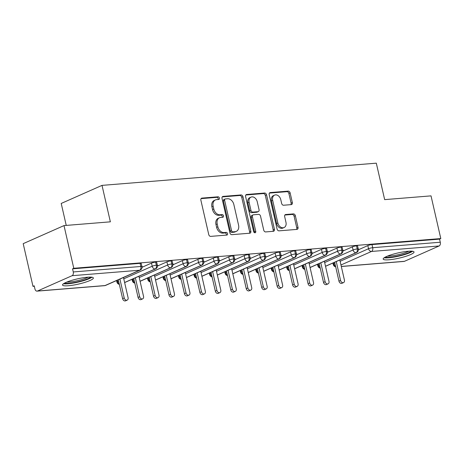 <?xml version="1.0" encoding="UTF-8"?>
<svg xmlns="http://www.w3.org/2000/svg" width="464" height="464" viewBox="0 0 464 464"><rect width="100%" height="100%" fill="white"/><g stroke="black" fill="none" stroke-linecap="round" stroke-linejoin="round"><path stroke-width="0.7" d="M219.426 198.053A1.392 1.038 66.1 0 0 218.057 196.8L201.939 198.105A1.989 1.485 66.1 0 0 201.573 198.198A1.989 1.485 66.1 0 0 200.86 200.141L208.754 234.587A1.989 1.485 66.1 0 0 210.708 236.379L226.821 235.074A1.392 1.038 66.1 0 0 227.082 235.01A1.392 1.038 66.1 0 0 227.58 233.647A1.392 1.038 66.1 0 0 226.212 232.394L224.124 232.563A6.374 4.75 66.1 0 1 217.865 226.832L217.21 223.961A6.374 4.75 66.1 0 1 219.484 217.744A6.374 4.75 66.1 0 1 220.661 217.448L222.749 217.28A1.392 1.038 66.1 0 0 223.004 217.21A1.392 1.038 66.1 0 0 223.503 215.853A1.392 1.038 66.1 0 0 222.134 214.6L220.046 214.768A6.374 4.75 66.1 0 1 213.794 209.038L213.133 206.167A6.374 4.75 66.1 0 1 215.406 199.949A6.374 4.75 66.1 0 1 216.584 199.648L218.672 199.479A1.392 1.038 66.1 0 0 218.927 199.416A1.392 1.038 66.1 0 0 219.426 198.053M218.121 199.526A1.392 1.038 66.1 0 0 218.19 198.604A1.392 1.038 66.1 0 0 216.821 197.351L201.074 198.627M226.27 235.12A1.392 1.038 66.1 0 0 226.339 234.198A1.392 1.038 66.1 0 0 224.97 232.94L222.888 233.114L224.124 232.563M222.198 217.32A1.392 1.038 66.1 0 0 222.268 216.398A1.392 1.038 66.1 0 0 220.899 215.145L218.811 215.313L220.046 214.768M388.96 259.794A15.822 2.656 -12.9 0 1 383.177 259.057A15.822 2.656 -12.9 0 1 391.651 254.637A15.822 2.656 -12.9 0 1 408.245 251.25A15.822 2.656 -12.9 0 1 414.027 251.993A15.822 2.656 -12.9 0 1 405.553 256.412A15.822 2.656 -12.9 0 1 388.96 259.794M68.301 285.76A15.822 2.656 -12.9 0 1 62.518 285.018A15.822 2.656 -12.9 0 1 70.992 280.598A15.822 2.656 -12.9 0 1 87.586 277.217A15.822 2.656 -12.9 0 1 93.368 277.953A15.822 2.656 -12.9 0 1 84.895 282.373A15.822 2.656 -12.9 0 1 68.301 285.76M291.264 204.618A1.989 1.485 66.1 0 0 291.63 204.525A1.989 1.485 66.1 0 0 292.343 202.577L290.128 192.914A1.989 1.485 66.1 0 0 288.173 191.127L270.274 192.572A1.989 1.485 66.1 0 0 269.909 192.664A1.989 1.485 66.1 0 0 269.195 194.607L277.083 229.054A1.989 1.485 66.1 0 0 279.038 230.846L296.937 229.396A1.989 1.485 66.1 0 0 297.308 229.303A1.989 1.485 66.1 0 0 298.016 227.36L295.342 215.685A1.989 1.485 66.1 0 0 293.387 213.898L285.731 214.519A1.989 1.485 66.1 0 0 285.36 214.612A1.989 1.485 66.1 0 0 284.652 216.555L285.975 222.343A5.324 3.973 66.1 0 1 284.078 227.54A5.324 3.973 66.1 0 1 277.861 222.998L272.67 200.32A5.324 3.973 66.1 0 1 274.566 195.124A5.324 3.973 66.1 0 1 280.784 199.665L281.648 203.447A1.989 1.485 66.1 0 0 283.603 205.233L291.264 204.618M37.456 291.032L105.026 285.557L139.647 270.228L72.077 275.697L37.456 291.032A3.045 1.96 -94.6 0 1 37.027 291.137A3.045 1.96 -94.6 0 1 34.928 288.927L34.214 285.807L32.979 286.358L23.2 243.658L64.003 225.591L73.782 268.285L72.546 268.83L73.26 271.95L140.83 266.481L140.116 263.361L72.546 268.83M64.003 225.591L110.362 221.833L102.016 185.38L376.31 163.171L384.662 199.624L431.021 195.872L440.8 238.566L73.782 268.285M242.956 196.736A1.989 1.485 66.1 0 0 241.002 194.944L223.103 196.394A1.989 1.485 66.1 0 0 222.732 196.487A1.989 1.485 66.1 0 0 222.024 198.43L229.912 232.876A1.989 1.485 66.1 0 0 231.867 234.668L249.765 233.218A1.989 1.485 66.1 0 0 250.131 233.125A1.989 1.485 66.1 0 0 250.844 231.182L242.956 196.736L241.721 197.281A1.989 1.485 66.1 0 0 239.766 195.489L222.233 196.91M246.686 194.486L264.584 193.036A1.989 1.485 66.1 0 1 266.545 194.828L274.433 229.268A1.989 1.485 66.1 0 1 273.719 231.211A1.989 1.485 66.1 0 1 273.354 231.304L265.692 231.925A1.989 1.485 66.1 0 1 263.738 230.138L260.536 216.166A1.989 1.485 66.1 0 0 258.581 214.374L253.501 214.786A1.989 1.485 66.1 0 0 253.135 214.878A1.989 1.485 66.1 0 0 252.422 216.821L255.751 231.368A1.392 1.038 66.1 0 1 255.258 232.725A1.392 1.038 66.1 0 1 253.628 231.542L245.607 196.521A1.989 1.485 66.1 0 1 246.32 194.578A1.989 1.485 66.1 0 1 246.686 194.486L246.001 194.787M102.016 185.38L61.213 203.452L66.242 225.405M72.077 275.697A3.045 1.96 -94.6 0 0 73.26 271.95M440.8 238.566L439.565 239.117L440.278 242.237A3.045 1.96 85.4 0 1 439.095 245.978L404.475 261.313A3.045 1.96 85.4 0 1 404.051 261.423L341.313 266.504M34.313 286.247L32.979 286.358M141.99 266.904L142.5 266.678L141.961 266.725M439.565 239.117L371.995 244.586L372.708 247.706L440.278 242.237M340.124 261.302L368.538 248.716L367.819 245.595L358.365 249.783M367.819 245.595A3.045 0.51 -12.9 0 1 371.995 244.586M140.116 263.361A3.045 0.51 -12.9 0 1 141.224 263.5L141.943 266.62A3.045 0.51 -12.9 0 0 140.83 266.481A3.045 1.96 -94.6 0 1 139.647 270.228A3.045 2.268 66.1 0 0 140.209 270.083A3.045 3.045 0 0 0 141.943 266.62M324.667 262.549L353.081 249.968L352.367 246.848A3.045 0.51 -12.9 0 1 356.538 245.839A3.045 0.51 -12.9 0 1 357.576 245.984L358.289 249.104A3.045 0.51 -12.9 0 0 357.257 248.959A3.045 1.96 85.4 0 1 356.068 252.7L325.513 266.237M352.367 246.848L342.913 251.036M358.341 249.388L358.852 249.162L358.312 249.209M309.215 263.801L337.63 251.215L336.916 248.095A3.045 0.51 -12.9 0 1 341.086 247.086A3.045 0.51 -12.9 0 1 342.125 247.237L342.838 250.357A3.045 0.51 -12.9 0 0 341.8 250.206A3.045 1.96 85.4 0 1 340.617 253.953L310.062 267.484M336.916 248.095L327.462 252.283M342.89 250.641L343.395 250.415L342.855 250.456M293.764 265.054L322.173 252.468L321.459 249.348A3.045 0.51 -12.9 0 1 325.635 248.339A3.045 0.51 -12.9 0 1 326.668 248.489L327.381 251.604A3.045 0.51 -12.9 0 0 326.349 251.459A3.045 1.96 85.4 0 1 325.165 255.206L294.605 268.737M321.459 249.348L312.005 253.535M327.433 251.888L327.944 251.668L327.404 251.708M278.307 266.301L306.721 253.721L306.008 250.601A3.045 0.51 -12.9 0 1 310.178 249.591A3.045 0.51 -12.9 0 1 311.216 249.736L311.93 252.857A3.045 0.51 -12.9 0 0 310.892 252.712A3.045 1.96 85.4 0 1 309.708 256.459L279.154 269.99M306.008 250.601L296.554 254.788M311.982 253.141L312.487 252.915L311.953 252.961M262.856 267.554L291.27 254.968L290.551 251.853A3.045 0.51 -12.9 0 1 294.727 250.844A3.045 0.51 -12.9 0 1 295.759 250.989L296.479 254.11A3.045 0.51 -12.9 0 0 295.44 253.959A3.045 1.96 85.4 0 1 294.257 257.706L263.697 271.243M290.551 251.853L281.097 256.041M296.525 254.394L297.035 254.168L296.496 254.214M247.399 268.807L275.813 256.221L275.1 253.1A3.045 0.51 -12.9 0 1 279.276 252.091A3.045 0.51 -12.9 0 1 280.308 252.242L281.022 255.362A3.045 0.51 -12.9 0 0 279.989 255.212A3.045 1.96 85.4 0 1 278.8 258.958L248.246 272.49M275.1 253.1L265.646 257.288M281.074 255.647L281.584 255.42L281.045 255.461M231.948 270.06L260.362 257.474L259.649 254.353A3.045 0.51 -12.9 0 1 263.819 253.344A3.045 0.51 -12.9 0 1 264.857 253.495L265.57 256.609A3.045 0.51 -12.9 0 0 264.532 256.464A3.045 1.96 85.4 0 1 263.349 260.211L232.795 273.743M259.649 254.353L250.195 258.541M265.623 256.894L266.127 256.673L265.594 256.714M216.497 271.307L244.905 258.726L244.192 255.606A3.045 0.51 -12.9 0 1 248.368 254.597A3.045 0.51 -12.9 0 1 249.4 254.742L250.113 257.862A3.045 0.51 -12.9 0 0 249.081 257.717A3.045 1.96 85.4 0 1 247.898 261.458L217.338 274.995M244.192 255.606L234.738 259.794M250.166 258.146L250.676 257.92L250.137 257.967M201.04 272.559L229.454 259.973L228.74 256.853A3.045 0.51 -12.9 0 1 232.911 255.85A3.045 0.51 -12.9 0 1 233.949 255.995L234.662 259.115A3.045 0.51 -12.9 0 0 233.63 258.964A3.045 1.96 85.4 0 1 232.441 262.711L201.886 276.248M228.74 256.853L219.286 261.041M234.714 259.399L235.219 259.173L234.685 259.214M185.588 273.812L214.003 261.226L213.289 258.106A3.045 0.51 -12.9 0 1 217.459 257.097A3.045 0.51 -12.9 0 1 218.498 257.247L219.211 260.368A3.045 0.51 -12.9 0 0 218.173 260.217A3.045 1.96 85.4 0 1 216.99 263.964L186.435 277.495M213.289 258.106L203.835 262.293M219.257 260.646L219.768 260.426L219.228 260.466M170.137 275.059L198.546 262.479L197.832 259.359A3.045 0.51 -12.9 0 1 202.008 258.349A3.045 0.51 -12.9 0 1 203.041 258.494L203.754 261.615A3.045 0.51 -12.9 0 0 202.722 261.47A3.045 1.96 85.4 0 1 201.533 265.217L170.978 278.748M197.832 259.359L188.378 263.546M203.806 261.899L204.317 261.673L203.777 261.719M154.68 276.312L183.094 263.726L182.381 260.611A3.045 0.51 -12.9 0 1 186.551 259.602A3.045 0.51 -12.9 0 1 187.589 259.747L188.303 262.868A3.045 0.51 -12.9 0 0 187.265 262.717A3.045 1.96 85.4 0 1 186.081 266.464L155.527 280.001M182.381 260.611L172.927 264.799M188.355 263.152L188.86 262.926L188.326 262.972M139.229 277.565L167.643 264.979L166.924 261.858A3.045 0.51 -12.9 0 1 171.1 260.849A3.045 0.51 -12.9 0 1 172.132 261L172.852 264.12A3.045 0.51 -12.9 0 0 171.813 263.97A3.045 1.96 85.4 0 1 170.63 267.716L140.07 281.248M166.924 261.858L157.47 266.046M172.898 264.405L173.408 264.178L172.869 264.219M123.772 278.818L152.186 266.232L151.473 263.111A3.045 0.51 -12.9 0 1 155.643 262.102A3.045 0.51 -12.9 0 1 156.681 262.253L157.395 265.367A3.045 0.51 -12.9 0 0 156.362 265.222A3.045 1.96 85.4 0 1 155.173 268.969L124.619 282.501M151.473 263.111L142.019 267.299M157.447 265.652L157.957 265.431L157.418 265.472M155.643 262.102L156.362 265.222A3.045 0.51 -12.9 0 0 152.186 266.232A3.045 2.268 66.1 0 0 155.173 268.969A3.045 2.268 66.1 0 0 155.66 268.836L124.636 282.576M171.1 260.849L171.813 263.97A3.045 0.51 -12.9 0 0 167.643 264.979A3.045 2.268 66.1 0 0 170.63 267.716A3.045 2.268 66.1 0 0 171.112 267.583L140.087 281.323M186.551 259.602L187.265 262.717A3.045 0.51 -12.9 0 0 183.094 263.726A3.045 2.268 66.1 0 0 186.081 266.464A3.045 2.268 66.1 0 0 186.569 266.33L155.544 280.07M202.008 258.349L202.722 261.47A3.045 0.51 -12.9 0 0 198.546 262.479A3.045 2.268 66.1 0 0 201.533 265.217A3.045 2.268 66.1 0 0 202.02 265.083L170.996 278.823M217.459 257.097L218.173 260.217A3.045 0.51 -12.9 0 0 214.003 261.226A3.045 2.268 66.1 0 0 216.99 263.964A3.045 2.268 66.1 0 0 217.477 263.83L186.447 277.571M232.911 255.85L233.63 258.964A3.045 0.51 -12.9 0 0 229.454 259.973A3.045 2.268 66.1 0 0 232.441 262.711A3.045 2.268 66.1 0 0 232.928 262.578L201.904 276.318M248.368 254.597L249.081 257.717A3.045 0.51 -12.9 0 0 244.905 258.726A3.045 2.268 66.1 0 0 247.898 261.458A3.045 2.268 66.1 0 0 248.379 261.325L217.355 275.071M263.819 253.344L264.532 256.464A3.045 0.51 -12.9 0 0 260.362 257.474A3.045 2.268 66.1 0 0 263.349 260.211A3.045 2.268 66.1 0 0 263.836 260.078L232.812 273.818M279.276 252.091L279.989 255.212A3.045 0.51 -12.9 0 0 275.813 256.221A3.045 2.268 66.1 0 0 278.8 258.958A3.045 2.268 66.1 0 0 279.287 258.825L248.263 272.565M294.727 250.844L295.44 253.959A3.045 0.51 -12.9 0 0 291.27 254.968A3.045 2.268 66.1 0 0 294.257 257.706A3.045 2.268 66.1 0 0 294.744 257.572L263.714 271.312M310.178 249.591L310.892 252.712A3.045 0.51 -12.9 0 0 306.721 253.721A3.045 2.268 66.1 0 0 309.708 256.459A3.045 2.268 66.1 0 0 310.196 256.319L279.171 270.065M325.635 248.339L326.349 251.459A3.045 0.51 -12.9 0 0 322.173 252.468A3.045 2.268 66.1 0 0 325.165 255.206A3.045 2.268 66.1 0 0 325.647 255.072L294.623 268.813M341.086 247.086L341.8 250.206A3.045 0.51 -12.9 0 0 337.63 251.215A3.045 2.268 66.1 0 0 340.617 253.953A3.045 2.268 66.1 0 0 341.104 253.82L310.074 267.56M356.538 245.839L357.257 248.959A3.045 0.51 -12.9 0 0 353.081 249.968A3.045 2.268 66.1 0 0 356.068 252.7A3.045 2.268 66.1 0 0 356.555 252.567L325.531 266.307M215.406 199.949L214.171 200.494A6.374 4.75 66.1 0 0 211.897 206.712L213.133 206.167M218.811 215.313A6.374 4.75 66.1 0 1 212.553 209.583L211.897 206.712M219.484 217.744L218.248 218.289A6.374 4.75 66.1 0 0 215.975 224.512L217.21 223.961M222.888 233.114A6.374 4.75 66.1 0 1 216.63 227.383L215.975 224.512M249.394 233.247A1.989 1.485 66.1 0 0 249.609 231.727L241.721 197.281M225.382 198.94A1.392 1.038 66.1 0 0 225.127 199.004A1.392 1.038 66.1 0 0 224.628 200.361L231.553 230.596A1.392 1.038 66.1 0 0 232.922 231.849L235.12 231.675A6.374 4.75 66.1 0 0 236.298 231.374A6.374 4.75 66.1 0 0 238.571 225.156L233.839 204.491A6.374 4.75 66.1 0 0 227.58 198.76L225.382 198.94M225.127 199.004L223.892 199.549A1.392 1.038 66.1 0 0 223.393 200.912L224.628 200.361M236.298 231.374L235.062 231.925A6.374 4.75 66.1 0 1 233.885 232.22L231.687 232.4A1.392 1.038 66.1 0 1 230.318 231.147L223.393 200.912M245.821 195.002L263.349 193.581L264.584 193.036M272.983 231.339A1.989 1.485 66.1 0 0 273.192 229.819L265.304 195.373A1.989 1.485 66.1 0 0 263.349 193.581M253.135 214.878L251.894 215.429A1.989 1.485 66.1 0 0 251.186 217.372L254.516 231.913L255.751 231.368M254.504 232.696A1.392 1.038 66.1 0 0 254.516 231.913M257.218 201.672A5.324 3.973 66.1 0 0 251.001 197.13A5.324 3.973 66.1 0 0 249.104 202.327L250.931 210.32A1.989 1.485 66.1 0 0 252.886 212.106L257.967 211.694A1.989 1.485 66.1 0 0 258.338 211.601A1.989 1.485 66.1 0 0 259.045 209.658L257.218 201.672M251.001 197.13L249.765 197.676A5.324 3.973 66.1 0 0 247.869 202.878L249.104 202.327M258.338 211.601L257.102 212.152A1.989 1.485 66.1 0 1 256.731 212.245L251.65 212.657A1.989 1.485 66.1 0 1 249.696 210.865L247.869 202.878M274.566 195.124L273.331 195.669A5.324 3.973 66.1 0 0 271.434 200.871L272.67 200.32M284.078 227.54L282.837 228.091A5.324 3.973 66.1 0 1 276.625 223.544L271.434 200.871M296.571 229.425A1.989 1.485 66.1 0 0 296.78 227.905L294.106 216.236A1.989 1.485 66.1 0 0 292.152 214.443L284.861 215.035M290.893 204.647A1.989 1.485 66.1 0 0 291.108 203.128L288.892 193.465A1.989 1.485 66.1 0 0 286.938 191.673L269.41 193.094M127.182 300.115L125.576 300.829A2.535 1.891 -113.9 0 1 122.618 298.665L124.224 297.958A2.535 1.891 66.1 0 0 127.182 300.115A2.535 1.891 66.1 0 0 128.087 297.644L123.47 277.495M119.898 279.079L124.224 297.958M118.291 279.792L122.618 298.665M142.634 298.868L141.027 299.582A2.535 1.891 -113.9 0 1 138.069 297.418L139.676 296.705A2.535 1.891 66.1 0 0 142.634 298.868A2.535 1.891 66.1 0 0 143.538 296.392L138.927 276.248M135.355 277.826L139.676 296.705M133.748 278.539L138.069 297.418M158.091 297.615L156.484 298.329A2.535 1.891 -113.9 0 1 153.52 296.165L155.133 295.452A2.535 1.891 66.1 0 0 158.091 297.615A2.535 1.891 66.1 0 0 158.995 295.139L154.379 274.995M150.806 276.579L155.133 295.452M149.199 277.286L153.52 296.165M173.542 296.363L171.935 297.076A2.535 1.891 -113.9 0 1 168.977 294.913L170.584 294.205A2.535 1.891 66.1 0 0 173.542 296.363A2.535 1.891 66.1 0 0 174.447 293.892L169.836 273.743M166.263 275.326L170.584 294.205M164.65 276.039L168.977 294.913M188.993 295.116L187.386 295.823A2.535 1.891 -113.9 0 1 184.428 293.666L186.035 292.952A2.535 1.891 66.1 0 0 188.993 295.116A2.535 1.891 66.1 0 0 189.898 292.639L185.287 272.49M181.714 274.073L186.035 292.952M180.107 274.787L184.428 293.666M90.573 277.112A13.694 2.303 -12.9 0 1 69.153 283.231A13.694 2.303 -12.9 0 1 64.67 283.046M66.857 282.054A12.679 2.129 167.1 0 0 69.548 281.984A12.679 2.129 167.1 0 0 88.177 277.17M63.475 283.753A15.724 2.639 167.1 0 0 67.918 283.782A15.724 2.639 167.1 0 0 91.953 277.228M411.232 251.152A13.694 2.303 -12.9 0 1 389.812 257.271A13.694 2.303 -12.9 0 1 385.329 257.085M387.515 256.093A12.679 2.129 167.1 0 0 390.207 256.024A12.679 2.129 167.1 0 0 408.836 251.21M384.134 257.787A15.724 2.639 167.1 0 0 388.571 257.816A15.724 2.639 167.1 0 0 412.612 251.268M204.45 293.863L202.843 294.576A2.535 1.891 -113.9 0 1 199.885 292.413L201.492 291.699A2.535 1.891 66.1 0 0 204.45 293.863A2.535 1.891 66.1 0 0 205.355 291.386L200.738 271.243M197.165 272.826L201.492 291.699M195.559 273.534L199.885 292.413M219.901 292.61L218.295 293.323A2.535 1.891 -113.9 0 1 215.337 291.16L216.943 290.447A2.535 1.891 66.1 0 0 219.901 292.61A2.535 1.891 66.1 0 0 220.806 290.133L216.195 269.99M212.622 271.573L216.943 290.447M211.016 272.287L215.337 291.16M235.358 291.357L233.746 292.071A2.535 1.891 -113.9 0 1 230.788 289.907L232.394 289.2A2.535 1.891 66.1 0 0 235.358 291.357A2.535 1.891 66.1 0 0 236.263 288.886L231.646 268.737M228.073 270.321L232.394 289.2M226.467 271.034L230.788 289.907M250.809 290.11L249.203 290.818A2.535 1.891 -113.9 0 1 246.245 288.66L247.851 287.947A2.535 1.891 66.1 0 0 250.809 290.11A2.535 1.891 66.1 0 0 251.714 287.634L247.097 267.49M243.525 269.068L247.851 287.947M241.918 269.781L246.245 288.66M266.261 288.857L264.654 289.571A2.535 1.891 -113.9 0 1 261.696 287.407L263.303 286.694A2.535 1.891 66.1 0 0 266.261 288.857A2.535 1.891 66.1 0 0 267.165 286.381L262.554 266.237M258.982 267.821L263.303 286.694M257.375 268.528L261.696 287.407M281.718 287.605L280.111 288.318A2.535 1.891 -113.9 0 1 277.147 286.155L278.76 285.441A2.535 1.891 66.1 0 0 281.718 287.605A2.535 1.891 66.1 0 0 282.622 285.134L278.006 264.985M274.433 266.568L278.76 285.441M272.826 267.281L277.147 286.155M297.169 286.358L295.562 287.065A2.535 1.891 -113.9 0 1 292.604 284.902L294.211 284.194A2.535 1.891 66.1 0 0 297.169 286.358A2.535 1.891 66.1 0 0 298.074 283.881L293.463 263.732M289.89 265.315L294.211 284.194M288.277 266.029L292.604 284.902M312.626 285.105L311.013 285.818A2.535 1.891 -113.9 0 1 308.055 283.655L309.662 282.941A2.535 1.891 66.1 0 0 312.626 285.105A2.535 1.891 66.1 0 0 313.525 282.628L308.914 262.485M305.341 264.062L309.662 282.941M303.734 264.776L308.055 283.655M328.077 283.852L326.47 284.565A2.535 1.891 -113.9 0 1 323.512 282.402L325.119 281.689A2.535 1.891 66.1 0 0 328.077 283.852A2.535 1.891 66.1 0 0 328.982 281.375L324.365 261.232M320.792 262.815L325.119 281.689M319.186 263.523L323.512 282.402M343.528 282.599L341.922 283.313A2.535 1.891 -113.9 0 1 338.964 281.149L340.57 280.442A2.535 1.891 66.1 0 0 343.528 282.599A2.535 1.891 66.1 0 0 344.433 280.128L339.822 259.979M336.249 261.563L340.57 280.442M334.643 262.276L338.964 281.149M216.821 197.351L218.057 196.8M224.97 232.94L226.212 232.394M220.899 215.145L222.134 214.6M37.027 291.137L104.597 285.667A3.045 1.96 -94.6 0 0 105.026 285.557A3.045 2.268 66.1 0 0 105.589 285.418L140.209 270.083M439.095 245.978L371.525 251.453L340.965 264.985M341.295 266.429L404.475 261.313M372.708 247.706A3.045 1.96 85.4 0 1 371.525 251.453A3.045 2.268 66.1 0 1 368.538 248.716A3.045 0.51 -12.9 0 1 372.708 247.706M117.264 280.244L117.566 281.567L118.593 281.109M119.248 283.974A3.045 2.268 66.1 0 1 117.566 281.567A3.045 0.51 167.1 0 0 116.916 282.054L116.574 280.552M132.716 278.997L133.023 280.314L134.05 279.856M148.173 277.745L148.474 279.061L149.501 278.609M163.624 276.492L163.925 277.814L164.952 277.356M179.081 275.239L179.382 276.561L180.409 276.103M194.532 273.992L194.834 275.309L195.86 274.856M209.983 272.739L210.285 274.056L211.317 273.603M225.44 271.486L225.742 272.809L226.768 272.351M240.891 270.239L241.193 271.556L242.22 271.098M256.348 268.987L256.65 270.303L257.677 269.851M271.8 267.734L272.101 269.05L273.128 268.598M287.251 266.481L287.552 267.803L288.585 267.345M302.708 265.234L303.009 266.551L304.036 266.098M318.159 263.981L318.461 265.298L319.487 264.845M333.61 262.728L333.912 264.051L334.944 263.593M134.705 282.721A3.045 2.268 66.1 0 1 133.023 280.314A3.045 0.51 167.1 0 0 132.373 280.807L132.025 279.299M150.156 281.468A3.045 2.268 66.1 0 1 148.474 279.061A3.045 0.51 167.1 0 0 147.825 279.554L147.482 278.052M165.613 280.215A3.045 2.268 66.1 0 1 163.925 277.814A3.045 0.51 167.1 0 0 163.276 278.301L162.934 276.799M181.064 278.968A3.045 2.268 66.1 0 1 179.382 276.561A3.045 0.51 167.1 0 0 178.733 277.054L178.385 275.546M196.516 277.716A3.045 2.268 66.1 0 1 194.834 275.309A3.045 0.51 167.1 0 0 194.184 275.802L193.842 274.299M211.973 276.463A3.045 2.268 66.1 0 1 210.285 274.056A3.045 0.51 167.1 0 0 209.641 274.549L209.293 273.047M227.424 275.216A3.045 2.268 66.1 0 1 225.742 272.809A3.045 0.51 167.1 0 0 225.092 273.296L224.75 271.794M242.875 273.963A3.045 2.268 66.1 0 1 241.193 271.556A3.045 0.51 167.1 0 0 240.543 272.049L240.201 270.541M258.332 272.71A3.045 2.268 66.1 0 1 256.65 270.303A3.045 0.51 167.1 0 0 256 270.796L255.652 269.294M273.783 271.457A3.045 2.268 66.1 0 1 272.101 269.05A3.045 0.51 167.1 0 0 271.452 269.543L271.109 268.041M289.24 270.21A3.045 2.268 66.1 0 1 287.552 267.803A3.045 0.51 167.1 0 0 286.909 268.296L286.561 266.788M304.691 268.958A3.045 2.268 66.1 0 1 303.009 266.551A3.045 0.51 167.1 0 0 302.36 267.044L302.018 265.536M320.143 267.705A3.045 2.268 66.1 0 1 318.461 265.298A3.045 0.51 167.1 0 0 317.811 265.791L317.469 264.289M335.6 266.458A3.045 2.268 66.1 0 1 333.912 264.051A3.045 0.51 167.1 0 0 333.268 264.538L332.92 263.036M212.553 209.583L213.794 209.038M216.63 227.383L217.865 226.832M201.254 198.412L201.939 198.105M249.609 231.727L250.844 231.182M222.418 196.695L223.103 196.394M239.766 195.489L241.002 194.944M230.318 231.147L231.553 230.596M231.687 232.4L232.922 231.849M233.885 232.22L235.12 231.675M265.304 195.373L266.545 194.828M273.192 229.819L274.433 229.268M251.186 217.372L252.422 216.821M249.696 210.865L250.931 210.32M251.65 212.657L252.886 212.106M256.731 212.245L257.967 211.694M276.625 223.544L277.861 222.998M285.047 214.82L285.731 214.519M292.152 214.443L293.387 213.898M294.106 216.236L295.342 215.685M296.78 227.905L298.016 227.36M269.59 192.879L270.274 192.572M286.938 191.673L288.173 191.127M288.892 193.465L290.128 192.914M291.108 203.128L292.343 202.577M116.916 282.054A3.045 3.045 0 0 0 119.341 284.374M104.597 285.667A3.045 3.045 0 0 0 105.589 285.418M132.373 280.807A3.045 3.045 0 0 0 134.798 283.121M155.66 268.836C157.052 268.059 157.632 266.899 157.395 265.367M147.825 279.554A3.045 3.045 0 0 0 150.249 281.868M171.112 267.583C172.504 266.806 173.084 265.652 172.852 264.12M163.276 278.301A3.045 3.045 0 0 0 165.7 280.616M186.569 266.33C187.961 265.553 188.535 264.399 188.303 262.868M178.733 277.054A3.045 3.045 0 0 0 181.157 279.369M202.02 265.083C203.412 264.3 203.992 263.146 203.754 261.615M194.184 275.802A3.045 3.045 0 0 0 196.608 278.116M217.477 263.83C218.863 263.053 219.443 261.899 219.211 260.368M209.641 274.549A3.045 3.045 0 0 0 212.06 276.863M232.928 262.578C234.32 261.8 234.894 260.646 234.662 259.115M225.092 273.296A3.045 3.045 0 0 0 227.517 275.616M248.379 261.325C249.771 260.548 250.351 259.393 250.113 257.862M240.543 272.049A3.045 3.045 0 0 0 242.968 274.363M263.836 260.078C265.228 259.295 265.802 258.141 265.57 256.609M256 270.796A3.045 3.045 0 0 0 258.425 273.11M279.287 258.825C280.679 258.048 281.259 256.894 281.022 255.362M271.452 269.543A3.045 3.045 0 0 0 273.876 271.858M294.744 257.572C296.131 256.795 296.711 255.641 296.479 254.11M286.909 268.296A3.045 3.045 0 0 0 289.327 270.611M310.196 256.319C311.588 255.542 312.162 254.388 311.93 252.857M302.36 267.044A3.045 3.045 0 0 0 304.784 269.358M325.647 255.072C327.039 254.295 327.619 253.141 327.381 251.604M317.811 265.791A3.045 3.045 0 0 0 320.235 268.105M341.104 253.82C342.49 253.042 343.07 251.888 342.838 250.357M333.268 264.538A3.045 3.045 0 0 0 335.692 266.852M356.555 252.567C357.947 251.79 358.527 250.635 358.289 249.104"/></g></svg>
